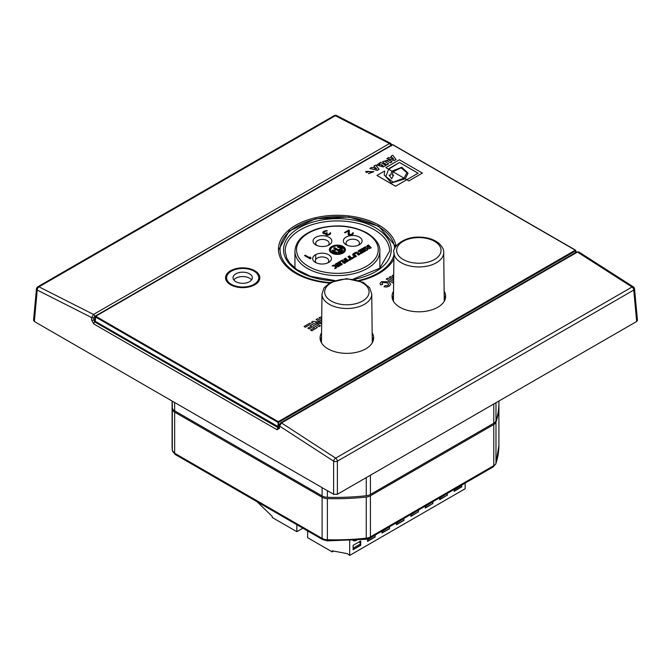 <?xml version="1.0" encoding="UTF-8"?>
<svg xmlns="http://www.w3.org/2000/svg" width="671" height="671" viewBox="0 0 671 671"><rect width="100%" height="100%" fill="white"/><g stroke="black" fill="none" stroke-linecap="round" stroke-linejoin="round"><path stroke-width="1.01" d="M278.935 427.947L94.821 321.996L93.823 319.95A2677.097 1545.632 -60 0 1 93.94 317.677A1.61 0.872 -177 0 1 91.675 317.593A2678.707 1546.563 120 0 0 91.55 319.866L93.688 323.883L277.039 429.742L279.455 428.35A2678.707 1546.563 -60 0 1 279.572 426.077A1.61 0.872 -177 0 1 279.102 425.422A1.61 0.872 -177 0 1 279.102 425.406L280.654 422.856A1.61 0.931 60 0 1 280.654 422.856A1.61 0.931 60 0 1 281.493 422.956L577.471 252.078L578.813 251.944L633.357 286.878A2.676 1.401 123.9 0 0 632.032 287.02A2.676 1.543 60 0 1 633.76 290.065L636.67 321.493L637.45 320.327M278.993 427.385L277.92 427.57L95.324 322.147L95.165 321.275L277.92 426.471L279.052 426.253M95.324 321.493L277.92 426.907L277.92 427.57M277.039 429.742A1.61 0.931 -60 0 1 278.171 427.855L278.675 426.907L277.92 426.907M172.095 401.032L172.095 403.07A163.405 94.343 0 0 0 172.304 407.758A8.035 4.638 0 0 0 174.645 410.811L322.097 495.944A8.035 4.638 0 0 0 327.381 497.295A163.405 94.343 0 0 0 366.265 495.726A8.035 4.638 0 0 0 370.434 494.452L493.772 423.242A8.035 4.638 0 0 0 495.978 420.834A163.405 94.343 0 0 0 498.905 403.07L498.905 401.032M95.324 322.147L95.324 321.711M280.654 422.856L576.632 251.977A1.61 0.931 -120 0 1 577.471 252.078L632.032 287.02L335.668 458.125A2.676 1.417 124.4 0 0 333.613 461.17L333.604 494.275L337.396 494.275L337.387 461.17A2.676 1.543 -120 0 0 335.668 458.125L281.493 422.956L279.572 426.077L333.613 461.17A2.676 1.35 -0 0 0 337.387 461.17L633.76 290.065A2.676 1.543 -6 0 0 634.531 288.824L634.531 288.824A2.676 2.676 0 0 0 633.365 286.878M279.019 427.913L278.977 427.695A1.61 0.872 3 0 0 279.455 428.35M91.55 319.866A1.61 0.872 3 0 0 93.823 319.95L95.165 319.178M391.898 145.179L390.816 143.401L389.507 143.552L93.529 314.439L91.675 317.593L37.24 290.065A2.676 1.669 -64.8 0 1 38.968 286.827A2.676 1.543 -120 0 0 37.794 286.785A2.676 2.676 0 0 0 36.469 288.824L36.469 288.824A2.676 1.543 6 0 0 37.24 290.065L34.33 321.493L33.55 320.327M93.94 317.677L94.695 316.418A1.61 0.931 60 0 0 93.529 314.439L38.968 286.827L335.332 115.722A2.676 1.686 -64.3 0 1 336.666 115.58A2.676 2.676 0 0 0 334.158 115.672A2.676 1.543 60 0 1 335.332 115.722L389.507 143.552A1.61 0.931 -120 0 1 390.673 145.54L391.436 145.926M636.67 321.493L337.396 494.275M333.604 494.275L34.33 321.493M95.324 320.612L95.701 316.242L95.324 316.897L277.92 422.319L278.675 422.319L278.297 421.665L277.92 426.471M321.518 337.27A26.79 15.467 0 0 0 320.344 340.08M373.386 340.08A26.79 15.467 0 0 0 372.212 337.27M372.162 332.816A26.79 15.467 180 0 1 373.655 337.89A26.79 15.467 180 0 1 346.865 353.357A26.79 15.467 180 0 1 320.075 337.89A26.79 15.467 180 0 1 321.568 332.816M226.613 278.675A17.144 9.897 0 0 0 225.968 279.933M259.409 279.933A17.144 9.897 0 0 0 258.763 278.675M254.812 270.749A17.144 9.897 180 0 1 259.828 277.744A17.144 9.897 180 0 1 242.684 287.649A17.144 9.897 180 0 1 225.54 277.744A17.144 9.897 180 0 1 236.125 268.601A17.144 9.897 180 0 1 254.812 270.749M393.491 295.71A26.79 15.467 0 0 0 392.325 298.528M445.359 298.528A26.79 15.467 0 0 0 444.194 295.71M444.143 291.256A26.79 15.467 180 0 1 445.628 296.339A26.79 15.467 180 0 1 418.838 311.805A26.79 15.467 180 0 1 392.057 296.339A26.79 15.467 180 0 1 393.541 291.256M309.843 323.137L304.08 326.467L305.364 327.205L309.591 324.764L311.646 325.947L307.838 328.144L309.121 328.882L312.929 326.685L314.607 327.658L310.522 330.015L311.797 330.753L317.417 327.507L309.843 323.137M307.838 328.144L309.121 328.882M309.591 324.764L305.364 327.247L304.08 326.467M311.604 325.963L309.591 324.806M312.929 326.685L309.121 328.924M314.565 327.674L312.929 326.727M310.522 330.015L311.797 330.753M317.417 327.507L311.797 330.795M368.387 173.663L373.822 171.65L365.695 171.424L366.299 172.514L368.194 171.927L367.758 171.239L371.684 171.935L368.387 173.705L373.822 171.692M366.299 172.514L365.695 171.466M368.194 171.927L366.299 172.564M371.684 171.952L367.767 171.264M373.99 166.022L374.628 166.693L372.749 167.784L371.583 167.423L369.83 168.429L377.253 170.384L379.081 169.327L375.693 165.041L373.99 166.022L374.603 166.71M379.081 169.327L377.253 170.426L369.83 168.429M375.433 167.582L376.783 169.033L374.259 168.253L375.433 167.582L374.309 168.27M376.725 169.008L375.433 167.624M392.09 161.812L388.845 159.941L382.68 161.627L383.611 162.877L386.932 164.789L388.593 163.833L384.844 161.392L387.041 160.814L390.43 162.768L392.09 161.812L390.43 162.818L387.041 160.855L384.844 161.409M386.932 164.789L383.611 162.919L382.68 161.669M388.593 163.833L386.932 164.84M396.083 159.513L392.703 155.227L391 156.209L391.604 156.888L389.75 157.962L388.584 157.593L386.832 158.608L394.263 160.562L396.083 159.513L394.263 160.604L386.832 158.608M392.434 157.752L393.793 159.212L391.26 158.431L392.434 157.752L391.31 158.448M391 156.209L391.629 156.871M393.734 159.195L392.434 157.802M393.718 274.8L392.141 275.622L393.692 277.115M393.684 278.239L390.639 276.486L389.23 277.308L393.667 279.866M389.23 277.308L393.659 279.908M392.141 275.622L393.692 277.157M385.934 165.368L380.524 162.248L376.892 165.074L383.275 166.903L385.934 165.418L383.275 166.945L376.892 165.074M379.023 164.814L380.096 163.925L383.04 165.62L382.562 165.896C380.088 166.265 379.065 165.72 379.492 164.269L379.031 164.84M380.096 163.925L379.492 164.311M382.998 165.645L380.096 163.967M408.857 180.893L406.819 179.719L408.857 180.893L422.386 173.076L399.354 159.782L385.825 167.599L388.643 169.226L399.505 162.457L418.117 173.202L406.819 179.719L405.225 178.796L408.043 173.152L401.82 167.264L391.973 171.147L393.021 171.751L401.09 167.792L406.953 172.741L404.017 178.1L405.225 178.796L391.453 182.948L384.181 174.829L384.726 170.971L376.943 175.466L395.563 186.219L406.819 179.719L395.563 186.261L376.943 175.466M405.192 178.821L393.021 171.751L392.376 175.089L393.567 175.139L391.671 178.746L389.088 175.072L390.631 175.072L391.973 171.147L388.643 169.226L385.825 176.59L393.189 182.151L404.017 178.15L393.189 182.193L385.825 176.632M385.825 167.599L388.626 169.26L389.272 168.362M422.386 173.076L408.857 180.935M393.567 175.181L392.376 175.139M393.005 171.784L391.973 171.147L390.631 175.114L389.088 175.114M408.043 173.193L405.25 178.813M384.726 170.971L384.181 174.854M399.505 162.457L389.272 168.404M418.075 173.227L399.505 162.499M406.953 172.766L401.099 167.842L393.047 171.768M393.642 281.56L387.754 278.155L386.219 279.044L393.625 283.363M386.219 279.044L393.625 283.313M382.705 284.294L382.109 283.288L382.772 282.39L387.284 282.852L388.727 284.395L387.955 285.427L385.095 285.611L383.946 286.693L386.11 287.054L389.188 286.223L390.715 284.236L388.752 281.87L381.447 281.644L380.004 283.447L380.751 284.881L382.705 284.336L380.751 284.923L380.004 283.489M383.946 286.693L386.11 287.096L389.188 286.265L390.715 284.278M388.727 284.42L387.284 282.894L382.772 282.432L382.109 283.313M321.728 317.719L320.478 316.997L318.951 317.878L321.711 319.471M318.951 317.878L321.703 319.513M321.686 321.157L317.475 318.725L316.066 319.547L320.931 322.399M316.066 319.547L321.032 322.415L312.996 321.317L311.461 322.197L319.044 326.576L320.453 325.754L315.378 322.826L321.661 323.699M321.661 323.741L315.471 322.877M320.453 325.754L319.044 326.618L311.461 322.197M329.386 283.019A58.931 34.02 180 0 1 278.465 249.318A58.931 34.02 180 0 1 314.842 217.882A58.931 34.02 180 0 1 379.065 225.255A58.931 34.02 180 0 1 396.083 246.223M393.885 259.006A58.931 34.02 180 0 1 359.69 280.814M392.325 144.986L393.08 144.986M575.299 250.191L575.676 250.845L575.299 250.191L278.297 421.665L95.701 316.242L392.703 144.768L575.299 250.191M393.458 301.279A25.397 14.661 180 0 1 393.441 300.625L393.952 252.489A24.886 14.368 0 0 0 398.339 260.717A24.886 14.368 0 0 0 426.295 266.286A24.886 14.368 0 0 0 443.724 252.489L444.244 300.625A25.397 14.661 180 0 1 444.227 301.279M371.751 294.041L369.595 287.733L363.263 282.399L346.647 278.65L330.459 282.407L324.085 287.8L321.979 294.041A24.886 14.368 0 0 0 331.382 305.38A24.886 14.368 0 0 0 357.752 307.05A24.886 14.368 0 0 0 371.751 294.041L372.262 342.176A25.397 14.661 180 0 1 372.246 342.839M321.484 342.839A25.397 14.661 180 0 1 321.468 342.176L321.979 294.041M316.527 262.982A6.693 3.867 180 0 1 315.353 260.801A6.693 3.867 180 0 1 319.488 257.228A6.693 3.867 180 0 1 326.785 258.067A6.693 3.867 180 0 1 328.748 260.801A6.693 3.867 180 0 1 327.574 262.982M316.905 245.485A6.693 3.867 180 0 1 315.731 243.296A6.693 3.867 180 0 1 319.866 239.732A6.693 3.867 180 0 1 327.163 240.562A6.693 3.867 180 0 1 329.125 243.296A6.693 3.867 180 0 1 327.951 245.485M347.217 245.267A6.693 3.867 180 0 1 346.043 243.078A6.693 3.867 180 0 1 350.17 239.505A6.693 3.867 180 0 1 357.475 240.344A6.693 3.867 180 0 1 359.43 243.078A6.693 3.867 180 0 1 358.255 245.267M341.044 248.798A5.36 3.095 180 0 1 341.958 249.444M338.327 246.71A5.36 3.095 180 0 1 342.571 248.949L339.828 249.78L338.981 249.402L341.044 248.79A4.018 2.323 0 0 0 338.092 247.465L337.538 247.087L338.327 246.71L338.327 247.498M341.044 248.79L341.044 249.587M343.275 252.917A6.693 3.867 0 0 0 344.089 251.063L344.089 249.755A6.693 3.867 0 0 0 337.396 245.888A6.693 3.867 0 0 0 330.694 249.755A6.693 3.867 0 0 0 332.657 252.489A6.693 3.867 0 0 0 339.954 253.328A6.693 3.867 0 0 0 344.089 249.755M330.694 249.755L330.694 251.063A6.693 3.867 0 0 0 331.516 252.917M329.436 250.409A8.035 4.638 180 0 1 331.516 247.901M343.275 247.901A8.035 4.638 180 0 1 345.347 250.409M331.709 253.034A8.035 4.638 180 0 1 329.36 249.755A8.035 4.638 180 0 1 337.396 245.116A8.035 4.638 180 0 1 345.431 249.755A8.035 4.638 180 0 1 340.465 254.041A8.035 4.638 180 0 1 331.709 253.034M367.985 249.587L366.416 250.493L363.64 247.716L365.158 246.844L368.211 247.171L366.886 245.846L368.454 244.94L371.231 247.716L369.713 248.589L366.66 248.262L367.985 249.587M366.66 248.262L367.154 250.065M368.454 244.94L368.454 246.249L370.4 248.195M367.725 246.676L368.454 246.249M368.211 247.171L368.211 248.429M365.158 246.844L365.158 248.161L366.66 248.32M364.479 248.555L365.158 248.161M356.829 253.521A2.139 1.241 180 0 1 358.608 254.141L359.153 254.686M355.236 252.573A2.139 1.241 180 0 1 358.608 252.824L359.991 254.208L358.423 255.114L356.871 253.563A0.856 0.495 0 0 0 355.521 253.462L354.875 253.831A1.074 0.621 0 0 0 354.565 254.267A1.074 0.621 0 0 0 354.707 254.577L356.402 256.272L354.833 257.178L353.089 255.433A2.676 1.543 180 0 1 352.728 254.661A2.676 1.543 180 0 1 353.516 253.571L355.236 252.573L355.236 253.621M352.988 255.315A2.676 1.543 180 0 1 353.516 254.879L354.565 254.275L354.565 255.584A1.074 0.621 0 0 0 354.707 255.886L355.571 256.75M348.761 230.069L349.365 230.413L349.314 234.489L351.47 234.364L352.996 232.652L353.365 233.55L352.426 234.515L350.405 235.261L348.61 234.9L348.115 234.204L348.417 230.967L345.104 232.879L344.5 232.527L348.761 230.069L349.264 231.671M348.417 230.967L348.215 234.473M353.357 232.996L353.357 233.567M352.996 232.652L353.055 234.02M352.527 234.229L352.996 233.961M352.527 233.34L352.527 234.431M352.418 233.684L352.418 234.523M351.94 234.095L351.94 234.791M351.47 234.364L351.47 234.984M350.757 234.64L350.757 235.194M350.161 234.707L350.161 235.253M349.557 234.632L349.557 235.253M349.314 234.489L349.314 235.202M349.071 234.078L349.071 235.118M324.177 233.231L324.177 233.785L322.852 233.022L323.422 231.57L325.678 230.69L327.356 230.832L324.856 231.445L323.565 232.745L324.89 233.374L326.794 232.694L327.28 232.98L326.332 233.802L326.592 234.489L329.209 234.095L329.209 234.758M328.74 234.364L328.74 234.959M328.027 234.64L328.027 235.144M327.431 234.707L327.431 235.185M326.827 234.632L326.827 235.177M326.592 234.489L326.592 235.093M326.341 234.078L326.341 235.009M326.332 233.802L326.332 235.009M326.794 232.694L326.794 233.265M326.324 232.971L326.332 234.271L325.687 234.54M324.89 233.374L324.89 233.835M323.69 232.954L323.69 233.617M326.282 230.623L326.282 231.109M325.678 230.69L325.678 231.151M324.965 230.824L324.965 231.403M324.37 231.025L324.37 231.721M323.422 231.57L323.565 232.803M323.07 231.914L323.07 233.223L323.422 232.887M322.843 232.325L322.843 232.98M329.209 234.095L330.266 232.652L330.409 233.961L328.513 235.06L326.844 235.185L325.628 234.489L325.62 233.659L324.185 233.785M325.62 233.659L325.62 234.447M330.627 232.996L330.627 233.567M330.266 232.652L330.325 234.02M329.796 234.229L330.266 233.961M329.796 233.34L329.796 234.431M329.687 233.684L329.687 234.523M310.212 258.88L304.533 255.601L305.238 255.19L309.96 257.916L309.817 257.018L310.79 257.572L310.925 258.469L310.212 258.88M310.79 257.572L310.79 258.553M309.96 258.41L310.497 258.721M309.96 257.916L309.96 258.738M305.238 255.19L305.238 256.012M339.518 261.648L342.285 264.424L340.717 265.33L337.949 262.554L339.518 261.648L339.518 262.965L341.455 264.902M338.78 263.384L339.518 262.965M353.231 257.06L353.894 257.723L349.348 260.348L348.685 259.685L350.069 258.88L347.964 256.775L349.532 255.869L351.638 257.974L353.231 257.06L353.231 258.109M351.638 257.974L351.638 259.023M349.532 255.869L349.532 257.178L351.47 259.123M348.794 257.605L349.532 257.178M350.069 258.88L350.069 259.929M338.209 266.781L337.136 265.708L336.708 267.645L334.854 268.719L335.441 266.068L332.078 265.942L333.596 265.07L336.616 265.179L335.441 264.005L337.01 263.099L339.778 265.875L338.209 266.781M337.01 263.099L337.01 264.408L338.947 266.353M336.272 264.835L337.01 264.408M336.616 265.179L336.616 266.496L335.441 266.454M333.596 265.07L333.596 266.001M335.441 266.068L335.19 268.526M362.701 248.262L365.477 251.038L360.931 253.663L360.26 252.992L363.237 251.273L362.852 250.887L360.579 252.204L359.916 251.533L362.189 250.224L361.795 249.838L358.826 251.55L358.155 250.887L362.701 248.262L362.701 249.578L364.647 251.516M361.963 249.998L362.701 249.578M362.189 250.224L362.189 251.273M363.237 251.273L363.237 252.33M344.592 261.346L344.877 262.227L346.395 261.355L345.733 260.683L344.592 261.346L344.877 262.931M344.592 262.655L344.877 263.544M346.395 261.355L346.395 262.051M348.408 260.893L344.617 263.074L342.738 262.529L343.233 261.363L340.214 261.245L342.227 260.088L345.246 260.205L344.064 259.023L345.632 258.117L348.408 260.893M345.632 258.117L345.632 259.434L347.578 261.371M344.894 259.853L345.632 259.434M345.246 260.205L345.246 260.969M342.227 260.088L342.227 261.329M343.233 261.438L344.416 261.48M343.233 261.363L343.024 263.04M332.69 250.082L335.802 250.098L333.739 250.719A4.018 2.323 0 0 0 336.699 252.036L337.253 252.413L336.465 252.799A5.36 3.095 180 0 1 332.22 250.551L332.69 250.082L332.69 251.239M332.824 251.373L333.739 251.231M333.739 250.719L333.739 252.011M333.604 248.111L334.552 247.565L340.667 251.097A4.018 2.323 0 0 0 341.354 250.157L342.671 250.291A5.36 3.095 180 0 1 338.78 252.741L337.941 252.363L338.436 251.994A4.018 2.323 0 0 0 339.719 251.642L333.604 248.111M339.719 251.642L339.719 252.539M341.069 252.002A4.018 2.323 0 0 0 341.354 251.466L342.168 251.155M340.667 251.097L340.667 252.204M339.719 251.86L340.457 252.288M315.798 244.94A9.377 5.41 0 0 0 329.058 244.94A9.377 5.41 0 0 0 329.058 237.282A9.377 5.41 0 0 0 315.798 237.282A9.377 5.41 0 0 0 315.798 244.94L315.798 244.94M346.11 244.722A9.377 5.41 0 0 0 359.362 244.722A9.377 5.41 0 0 0 359.362 237.064A9.377 5.41 0 0 0 346.11 237.064A9.377 5.41 0 0 0 346.11 244.722L346.11 244.722M315.42 262.436A9.377 5.41 0 0 0 328.681 262.436A9.377 5.41 0 0 0 328.681 254.779A9.377 5.41 0 0 0 315.42 254.779A9.377 5.41 0 0 0 315.42 262.436L315.42 262.436M235.865 281.686A9.646 5.569 180 0 1 233.047 277.744A9.646 5.569 180 0 1 242.684 272.183A9.646 5.569 180 0 1 252.33 277.744A9.646 5.569 180 0 1 246.374 282.894A9.646 5.569 180 0 1 235.865 281.686M251.558 279.933A9.646 5.569 0 0 0 242.684 276.553A9.646 5.569 0 0 0 233.818 279.933M254.049 271.185A16.07 9.277 0 0 0 236.536 269.172A16.07 9.277 0 0 0 226.613 277.744A16.07 9.277 0 0 0 242.684 287.029A16.07 9.277 0 0 0 258.763 277.744A16.07 9.277 0 0 0 254.049 271.185M172.103 403.724A163.405 94.343 0 0 0 172.095 404.387A163.405 94.343 0 0 0 172.304 409.075A8.035 4.638 0 0 0 174.645 412.12L322.097 497.253A8.035 4.638 0 0 0 327.381 498.603A163.405 94.343 0 0 0 366.265 497.035A8.035 4.638 0 0 0 370.434 495.76L493.772 424.55A8.035 4.638 0 0 0 495.978 422.143A163.405 94.343 0 0 0 498.905 404.387A163.405 94.343 0 0 0 498.897 403.724M254.787 500.423L257.06 501.732L272.216 516.376L272.216 517.475L296.842 531.684L296.842 524.697M296.842 531.684L302.898 528.194M461.371 485.284L461.539 486.903L454.15 491.172M461.539 485.594L454.15 489.855M349.683 540.616L349.683 555.42L347.41 553.667L332.262 550.824L332.262 551.914L333.688 551.092M359.329 541.757L360.503 543.921L353.114 548.19M360.503 543.921L360.503 545.238L353.114 549.499M374.77 535.282L367.549 539.853M374.938 535.592L374.938 536.901L367.549 541.17M389.197 526.945L381.984 531.524M389.373 527.255L389.373 528.572L381.984 532.833M403.632 518.616L396.418 523.187M403.799 518.926L403.799 520.235L396.418 524.504M418.067 510.279L410.845 514.858M418.234 510.589L418.234 511.906L410.845 516.167M432.501 501.95L425.28 506.521M432.669 502.26L432.669 503.569L425.28 507.838M446.936 493.613L439.715 498.192M447.104 493.923L447.104 495.24L439.715 499.501M353.114 549.717L353.114 545.347L360.696 540.969L360.696 545.347L353.114 549.717M461.539 486.903L454.15 491.39L454.15 489.453M375.123 535.072L375.123 537.01L367.549 541.388L367.549 539.031M447.104 495.24L439.715 499.719L439.715 497.781M389.557 526.743L389.557 528.681L381.984 533.051L381.984 531.113M432.669 503.569L425.28 508.056L425.28 506.119M403.992 518.406L403.992 520.344L396.418 524.722L396.418 522.784M418.234 511.906L410.845 516.385L410.845 514.447M465.154 483.095L465.154 488.756L349.683 555.42M418.427 510.077L418.427 512.015M447.289 493.411L447.289 495.349M356.787 540.163A7.767 4.487 -60 0 1 353.021 540.482A7.767 4.487 -60 0 1 352.938 540.432M461.723 485.074L461.723 487.012M432.862 501.74L432.862 503.678M332.262 551.914L307.637 537.706L307.637 530.929M93.688 323.883A1.61 0.931 120 0 1 94.821 321.996L95.165 321.803M495.978 420.834L495.978 402.717M493.772 403.992L493.772 423.242M322.097 487.632L322.097 495.944M327.381 497.295L327.381 490.677M174.645 410.811L174.645 402.499M370.434 494.452L370.434 475.202M172.304 401.149L172.304 407.758M94.695 316.418L390.673 145.54M366.265 477.609L366.265 495.726M278.675 426.471L278.675 422.319L575.676 250.845L575.676 252.531M294.938 251.063A42.458 24.517 0 0 0 337.396 275.58A42.458 24.517 0 0 0 379.853 251.063C380.231 244.798 375.978 238.775 367.087 232.996C352.518 225.439 336.322 223.929 318.499 228.475C303.544 233.189 295.693 240.721 294.938 251.063L294.938 268.157M334.904 280.512L310.656 276.351L296.758 269.516L289.763 263.082L286.71 258.142L285.158 251.063A52.237 30.161 180 0 1 317.408 223.2A52.237 30.161 180 0 1 374.326 229.742A52.237 30.161 180 0 1 389.633 251.063L379.786 268.215L353.206 279.144M339.476 249.033L339.476 249.78M358.608 252.824L358.608 254.141M353.516 253.571L353.516 254.879M354.707 254.577L354.707 255.886M334.955 249.729L334.955 250.526M336.699 252.036L336.699 252.799M334.552 247.565L334.552 248.656M338.436 251.994L338.436 252.741M341.354 250.157L341.354 251.466M366.282 233.072A40.847 23.586 180 0 1 347.964 272.535A40.847 23.586 180 0 1 297.932 243.648A40.847 23.586 180 0 1 366.282 233.072M354.103 279.304A53.839 31.084 0 0 0 375.466 227.771A53.839 31.084 0 0 0 288.304 236.989A53.839 31.084 0 0 0 334.124 280.78M330.14 282.583A57.32 33.097 180 0 1 285.93 235.177A57.32 33.097 180 0 1 377.932 226.353A57.32 33.097 180 0 1 394.691 248.773M393.927 255.232A57.32 33.097 180 0 1 358.717 280.47M333.051 302A22.21 12.824 180 0 1 338.712 280.033A22.21 12.824 180 0 1 368.832 293.848A22.21 12.824 180 0 1 333.051 302M437.14 243.145A22.21 12.824 180 0 1 420.591 263.191A22.21 12.824 180 0 1 398.792 244.89A22.21 12.824 180 0 1 437.14 243.145M495.978 422.143L495.978 463.267A2.676 2.147 18.4 0 1 495.894 463.82L498.905 445.502A163.405 94.343 180 0 1 495.978 463.267A8.035 4.638 180 0 1 493.772 465.674L370.434 536.875A2.676 1.543 60 0 1 369.88 538.108L366.056 539.299L366.265 538.159A163.405 94.343 180 0 1 327.381 539.727L327.431 540.86L322.65 539.601A2.676 1.543 -60 0 1 322.097 538.368L174.645 453.244A2.676 1.543 120 0 0 175.198 454.468L172.304 450.342A2.676 2.181 -4.9 0 1 172.304 450.191A163.405 94.343 180 0 1 172.095 445.502L172.304 450.342M370.434 495.76L370.434 536.875A8.035 4.638 180 0 1 366.265 538.159L366.265 497.035M327.381 498.603L327.381 539.727A8.035 4.638 180 0 1 322.097 538.368L322.097 497.253M495.894 463.82L493.219 466.899A2.676 1.543 -120 0 0 493.772 465.674L493.772 424.55M174.645 412.12L174.645 453.244A8.035 4.638 180 0 1 172.304 450.191L172.304 409.075M95.165 321.275L95.165 321.929M576.632 251.977L578.813 251.944M278.977 427.695L279.102 425.422M37.794 286.785L334.158 115.672M336.666 115.58L390.832 143.409M36.469 288.824L33.55 320.285M634.531 288.824L637.45 320.285M575.835 252.439L575.835 250.627A0.537 0.537 0 0 0 575.567 250.166L392.971 144.743A0.537 0.537 0 0 0 392.434 144.743L95.433 316.217A0.537 0.537 0 0 0 95.165 316.678L95.165 320.83M315.731 259.518L315.731 254.611M379.853 268.157L379.853 251.063M344.215 261.774L344.215 263.082M395.84 246.576L378.729 226.27L349.004 217.035L315.487 218.83L289.109 231.092L278.482 250.174M258.763 281.191L258.763 277.744M226.613 281.191L226.613 277.744M443.724 252.489C444.017 249.788 442.399 246.727 438.868 243.279C433.81 239.27 427.175 237.215 418.964 237.098C401.619 236.678 391.914 248.74 393.952 252.489M493.219 466.899L369.88 538.108M322.65 539.601L175.198 454.468M327.431 540.86L366.056 539.299M498.905 404.387L498.905 445.502M172.095 404.387L172.095 445.502"/></g></svg>
